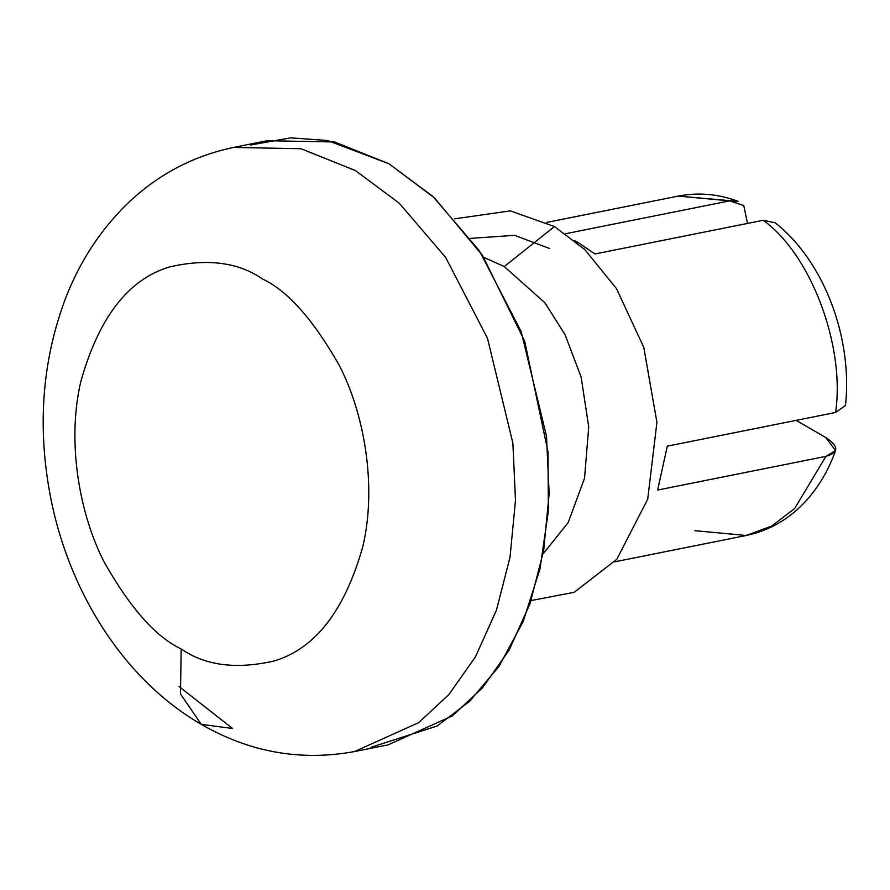 <?xml version="1.0" encoding="UTF-8"?>
<svg xmlns="http://www.w3.org/2000/svg" width="890" height="890" viewBox="0 0 890 890"><rect width="100%" height="100%" fill="white"/><g stroke="black" fill="none" stroke-linecap="round" stroke-linejoin="round"><path stroke-width="1.33" d="M614.69 561.824L746.254 535.48L771.964 525.946L794.703 508.435L825.931 456.359C839.081 452.543 839.014 446.257 825.742 437.513L796.149 420.369L825.742 437.513L835.554 450.551L825.931 456.359L794.703 508.435L771.964 525.946L746.254 535.48L694.912 530.685M775.101 222.778L763.164 220.286C810.835 254.251 845.378 345.91 835.588 412.471L845.478 405.506C852.854 338.044 824.073 261.171 775.123 222.756M747.455 223.423L743.784 205.557L729.667 200.873L565.606 233.714L729.667 200.873L678.325 196.078L738.144 201.407M577.443 242.926L578.456 242.725L574.695 240.623L578.456 242.725L577.443 242.926M835.588 412.471L667.289 446.157L657.643 490.045L825.931 456.359L657.643 490.045L667.289 446.157L835.588 412.471C845.378 345.91 810.835 254.251 763.164 220.286L594.876 253.973L578.456 242.725L594.876 253.973L763.164 220.286M504.263 266.566L483.704 257.31L504.263 266.566L544.914 302.8L565.106 334.796L581.137 377.071L588.735 426.989L584.53 478.197L568.209 522.53L543.067 553.88L568.209 522.53L584.53 478.197L588.735 426.989L581.137 377.071L565.106 334.796L544.914 302.8L504.263 266.566L554.437 226.549L584.708 249.478L616.536 288.672L643.793 347.445L656.92 422.283L647.72 499.134L616.837 559.276L574.183 592.295L531.096 600.572L574.183 592.295L616.837 559.276L647.72 499.134L656.92 422.283L643.793 347.445L616.536 288.672L584.708 249.478L554.437 226.549L510.337 210.874L454.679 218.829L510.337 210.874L554.437 226.549L504.263 266.566M549.608 248.499L514.553 235.327L470.521 238.387M181.171 648.91C205.167 665.598 236.117 669.625 274.02 661.003C315.349 648.732 345.02 610.317 363.031 545.748C377.393 483.292 363.165 411.013 339.09 365.067C313.113 319.432 287.592 290.741 262.506 278.993C238.509 262.305 207.559 258.278 169.667 266.9C128.338 279.171 98.668 317.585 80.656 382.155C66.294 444.611 80.523 516.89 104.597 562.836C130.563 608.471 156.095 637.162 181.171 648.91C156.095 637.162 130.563 608.471 104.597 562.836C80.523 516.89 66.294 444.611 80.656 382.155C98.668 317.585 128.338 279.171 169.667 266.9C207.559 258.278 238.509 262.305 262.506 278.993C287.592 290.741 313.113 319.432 339.09 365.067C363.165 411.013 377.393 483.292 363.031 545.748C345.02 610.317 315.349 648.732 274.02 661.003C236.117 669.625 205.167 665.598 181.171 648.91L180.481 693.933L201.24 724.327L232.624 728.521L201.24 724.327L180.481 693.933L181.171 648.91M267.156 140.709L233.503 147.44C189.815 156.651 152.223 177.633 120.717 210.374C97.388 234.949 79.254 263.64 66.294 296.426C42.854 357.613 37.246 422.539 49.462 491.213C66.617 587.723 121.774 678.436 201.24 724.327C249.69 752.295 300.753 761.373 354.431 751.583L418.645 722.68L448.961 694.478L475.549 656.687L496.431 610.251L510.026 557.196L515.488 500.403L512.874 443.098L487.475 338.267L445.701 257.51L399.243 203.176L355.31 170.513L300.987 148.719L233.503 147.44L300.987 148.719L355.31 170.513L399.243 203.176L445.701 257.51L487.475 338.267L512.874 443.098L515.488 500.403L510.026 557.196L496.431 610.251L475.549 656.687L448.961 694.478L418.645 722.68L354.431 751.583L388.084 744.852L452.298 715.938L482.625 687.736L509.214 649.956L530.084 603.509L543.679 550.454L549.141 493.661L546.527 436.356L521.139 331.536L479.365 250.78L432.907 196.434L388.963 163.771L334.64 141.977L267.156 140.709L250.524 145.014L290.574 137.861L327.565 140.509L388.963 163.771L434.465 197.892L482.458 255.397L524.7 341.259L548.006 451.809L548.351 511.238L539.952 569.066L523.064 621.787L498.945 666.488L469.564 701.398L437.135 725.995L371.074 747.277M232.624 728.521L179.09 686.568M546.749 222.411L678.325 196.078C698.439 192.196 718.386 193.964 738.155 201.374M746.254 535.48C769.45 530.618 789.419 519.026 806.184 500.703C818.956 486.519 828.757 469.798 835.565 450.551"/></g></svg>
